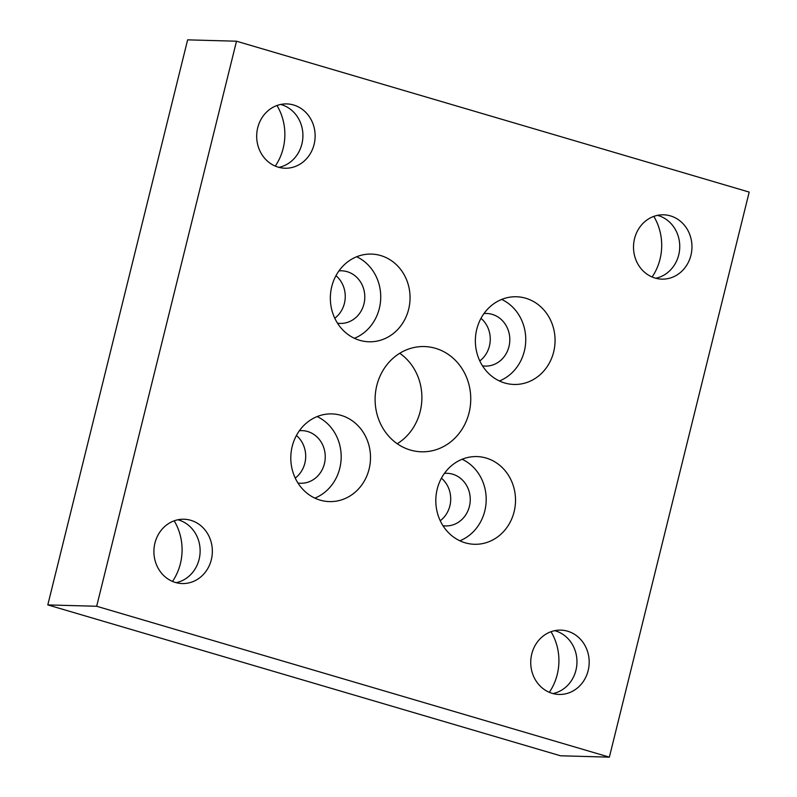 <?xml version="1.0" encoding="UTF-8"?>
<svg xmlns="http://www.w3.org/2000/svg" width="797" height="797" viewBox="0 0 797 797"><rect width="100%" height="100%" fill="white"/><g stroke="black" fill="none" stroke-linecap="round" stroke-linejoin="round"><path stroke-width="1.2" d="M399.755 353.27A52.642 47.82 -88.4 0 1 397.245 443.73M435.521 348.329A52.642 47.82 -88.4 0 1 470.23 406.689A52.642 47.82 -88.4 0 1 421.464 451.799A52.642 47.82 -88.4 0 1 410.345 450.036A52.642 47.82 -88.4 0 1 375.626 391.676A52.642 47.82 -88.4 0 1 424.393 346.556A52.642 47.82 -88.4 0 1 435.521 348.329M341.136 415.376A43.865 39.85 -88.4 0 1 370.067 464.013A43.865 39.85 -88.4 0 1 329.43 501.602A43.865 39.85 -88.4 0 1 320.165 500.137A43.865 39.85 -88.4 0 1 291.234 451.5A43.865 39.85 -88.4 0 1 331.871 413.902A43.865 39.85 -88.4 0 1 341.136 415.376M317.126 416.572A43.865 39.85 -88.4 0 1 341.166 458.046A43.865 39.85 -88.4 0 1 314.855 498.125M486.15 458.046A43.865 39.85 -88.4 0 1 515.081 506.683A43.865 39.85 -88.4 0 1 474.444 544.281A43.865 39.85 -88.4 0 1 465.169 542.807A43.865 39.85 -88.4 0 1 436.248 494.17A43.865 39.85 -88.4 0 1 476.885 456.581A43.865 39.85 -88.4 0 1 486.15 458.046M462.14 459.251A43.865 39.85 -88.4 0 1 486.18 500.725A43.865 39.85 -88.4 0 1 459.869 540.794M525.701 298.227A43.865 39.85 -88.4 0 1 554.632 346.864A43.865 39.85 -88.4 0 1 513.995 384.453A43.865 39.85 -88.4 0 1 504.73 382.988A43.865 39.85 -88.4 0 1 475.799 334.351A43.865 39.85 -88.4 0 1 516.436 296.753A43.865 39.85 -88.4 0 1 525.701 298.227M501.692 299.423A43.865 39.85 -88.4 0 1 525.731 340.897A43.865 39.85 -88.4 0 1 499.42 380.976M380.687 255.548A43.865 39.85 -88.4 0 1 409.618 304.185A43.865 39.85 -88.4 0 1 368.981 341.783A43.865 39.85 -88.4 0 1 359.716 340.309A43.865 39.85 -88.4 0 1 330.785 291.672A43.865 39.85 -88.4 0 1 371.422 254.084A43.865 39.85 -88.4 0 1 380.687 255.548M356.677 256.754A43.865 39.85 -88.4 0 1 380.717 298.227A43.865 39.85 -88.4 0 1 354.406 338.297M174.184 520.82A52.642 47.82 -88.4 0 1 172.501 581.421M653.809 216.395A52.642 47.82 -88.4 0 1 652.115 276.997M551.026 631.712A52.642 47.82 -88.4 0 1 549.332 692.314M276.967 105.503A52.642 47.82 -88.4 0 1 275.284 166.105M483.958 313.57A26.321 23.91 -88.4 0 1 486.628 313.48A26.321 23.91 -88.4 0 1 492.187 314.357A26.321 23.91 -88.4 0 1 509.552 343.547A26.321 23.91 -88.4 0 1 485.164 366.102A26.321 23.91 -88.4 0 1 482.504 365.863M480.98 318.342A26.321 23.91 -88.4 0 1 479.794 360.931M444.407 473.388A26.321 23.91 -88.4 0 1 447.077 473.298A26.321 23.91 -88.4 0 1 452.636 474.185A26.321 23.91 -88.4 0 1 469.991 503.365A26.321 23.91 -88.4 0 1 445.613 525.92A26.321 23.91 -88.4 0 1 442.953 525.681M441.428 478.16A26.321 23.91 -88.4 0 1 440.243 520.75M338.944 270.89A26.321 23.91 -88.4 0 1 341.614 270.801A26.321 23.91 -88.4 0 1 347.173 271.687A26.321 23.91 -88.4 0 1 364.538 300.868A26.321 23.91 -88.4 0 1 340.15 323.423A26.321 23.91 -88.4 0 1 337.49 323.183M335.965 275.662A26.321 23.91 -88.4 0 1 334.78 318.252M299.393 430.719A26.321 23.91 -88.4 0 1 302.063 430.629A26.321 23.91 -88.4 0 1 307.622 431.506A26.321 23.91 -88.4 0 1 324.987 460.696A26.321 23.91 -88.4 0 1 300.599 483.251A26.321 23.91 -88.4 0 1 297.939 483.012M296.414 435.491A26.321 23.91 -88.4 0 1 295.229 478.08M293.595 104.995A32.169 29.23 -88.4 0 1 314.815 140.661A32.169 29.23 -88.4 0 1 285.007 168.227A32.169 29.23 -88.4 0 1 278.213 167.151A32.169 29.23 -88.4 0 1 257.003 131.485A32.169 29.23 -88.4 0 1 286.8 103.919A32.169 29.23 -88.4 0 1 293.595 104.995M280.674 104.457A32.169 29.23 -88.4 0 1 281.381 104.656A32.169 29.23 -88.4 0 1 302.89 136.945A32.169 29.23 -88.4 0 1 278.92 167.35M567.653 631.214A32.169 29.23 -88.4 0 1 588.863 666.88A32.169 29.23 -88.4 0 1 559.066 694.446A32.169 29.23 -88.4 0 1 552.271 693.37A32.169 29.23 -88.4 0 1 531.051 657.704A32.169 29.23 -88.4 0 1 560.849 630.128A32.169 29.23 -88.4 0 1 567.653 631.214M554.722 630.676A32.169 29.23 -88.4 0 1 555.429 630.865A32.169 29.23 -88.4 0 1 576.938 663.164A32.169 29.23 -88.4 0 1 552.979 693.559M670.426 215.887A32.169 29.23 -88.4 0 1 691.647 251.553A32.169 29.23 -88.4 0 1 661.839 279.129A32.169 29.23 -88.4 0 1 655.044 278.043A32.169 29.23 -88.4 0 1 633.834 242.378A32.169 29.23 -88.4 0 1 663.632 214.811A32.169 29.23 -88.4 0 1 670.426 215.887M657.505 215.349A32.169 29.23 -88.4 0 1 658.212 215.549A32.169 29.23 -88.4 0 1 679.721 247.847A32.169 29.23 -88.4 0 1 655.752 278.243M190.812 520.311A32.169 29.23 -88.4 0 1 212.032 555.977A32.169 29.23 -88.4 0 1 182.224 583.553A32.169 29.23 -88.4 0 1 175.43 582.468A32.169 29.23 -88.4 0 1 154.22 546.802A32.169 29.23 -88.4 0 1 184.017 519.236A32.169 29.23 -88.4 0 1 190.812 520.311M177.89 519.774A32.169 29.23 -88.4 0 1 178.598 519.973A32.169 29.23 -88.4 0 1 200.107 552.271A32.169 29.23 -88.4 0 1 176.137 582.667M609.366 757.15L560.5 755.785L47.8 604.913L187.634 39.85L236.5 41.215L749.2 192.087L609.366 757.15L96.666 606.268L236.5 41.215M47.8 604.913L96.666 606.268"/></g></svg>
